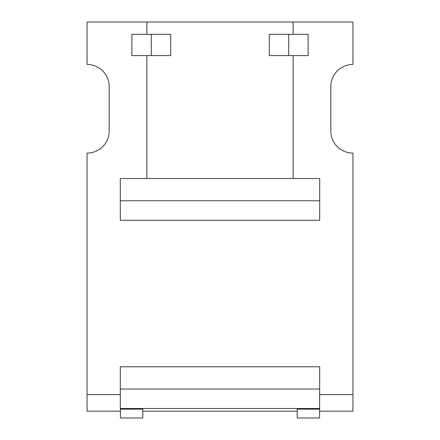 <?xml version="1.0" encoding="UTF-8"?>
<svg xmlns="http://www.w3.org/2000/svg" width="440" height="440" viewBox="0 0 440 440"><rect width="100%" height="100%" fill="white"/><g stroke="black" fill="none" stroke-linecap="round" stroke-linejoin="round"><path stroke-width="0.66" d="M120.291 394.598L120.291 366.779L319.709 366.779L319.577 418L297.242 418L297.242 408.524L120.291 408.524L120.291 394.598L87.054 394.598L87.054 153.087A22.16 22.16 0 0 0 109.208 130.928L109.208 86.614A22.16 22.16 0 0 0 87.054 64.455L87.054 22L293.123 22L293.123 34.32L269.28 34.32L269.28 55.594L293.123 55.594L293.123 178.524L319.709 178.524L319.709 220.27L120.291 220.27L120.291 178.524L146.878 178.524L146.878 55.594L131.901 55.594L131.901 34.32L146.878 34.32L146.878 22M142.758 408.524L142.758 418L120.422 418L120.422 408.524M87.054 411.169L120.422 411.169L87.054 411.169L87.054 394.598M297.242 411.169L142.758 411.169M293.123 22L352.946 22L352.946 64.455A22.16 22.16 0 0 0 330.792 86.614L330.792 130.928A22.16 22.16 0 0 0 352.946 153.087L352.946 411.169L319.577 411.169M293.123 34.32L308.099 34.32L308.099 55.594L293.123 55.594M146.878 178.524L293.123 178.524M319.577 408.524L297.242 408.524M319.709 389.026L120.291 389.026M146.878 55.594L170.72 55.594L170.72 34.32L146.878 34.32M319.709 200.772L120.291 200.772M151.311 55.594L151.311 34.32M288.69 55.594L288.69 34.32M352.946 394.598L319.709 394.598M142.758 409.139L120.422 409.139M319.577 409.139L297.242 409.139M319.577 418L297.242 418M142.758 418L120.422 418"/></g></svg>
